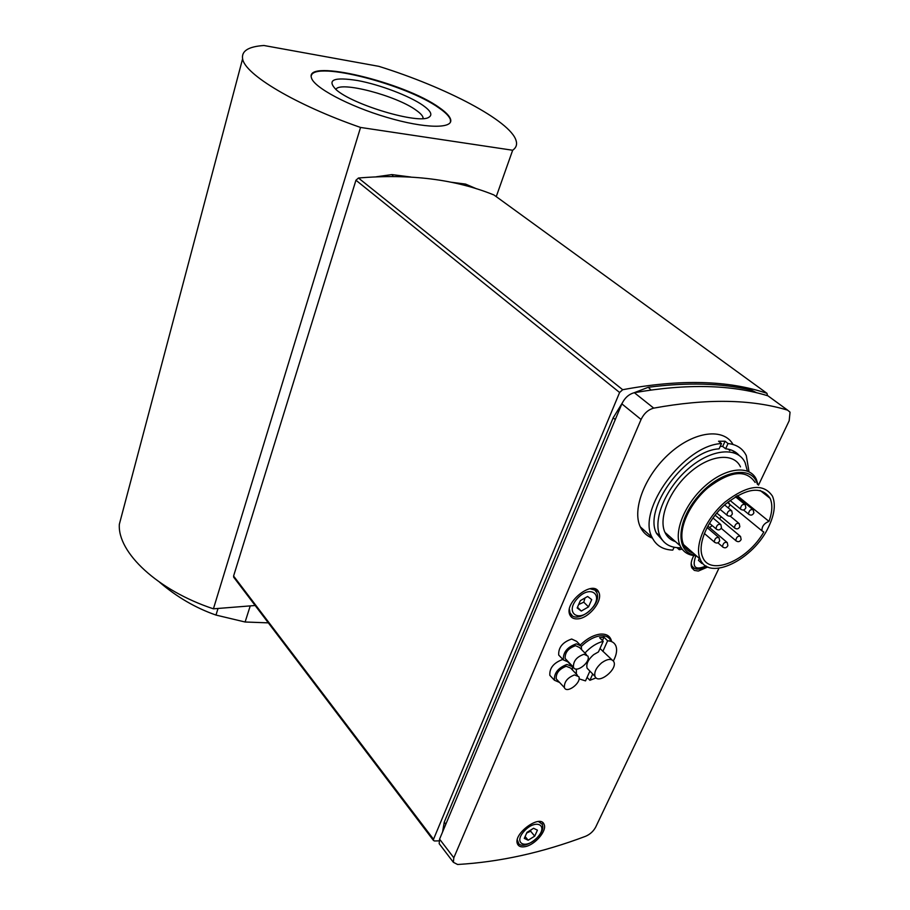 <?xml version="1.0" encoding="UTF-8"?>
<svg xmlns="http://www.w3.org/2000/svg" width="910" height="910" viewBox="0 0 910 910"><rect width="100%" height="100%" fill="white"/><g stroke="black" fill="none" stroke-linecap="round" stroke-linejoin="round"><path stroke-width="1.36" d="M702.6 563.062L701.872 563.483L698.448 560.332L699.335 558.422M770.156 397.442L767.96 395.839C731.469 384.566 686.936 383.519 634.35 392.699C628.924 394.11 624.749 397.841 621.86 403.869L439.575 839.134L439.177 843.661L440.269 845.094M652.447 538.14C646.908 536.092 642.858 532.327 640.276 526.833C631.802 509.19 645.224 474.815 669.987 453.066C694.626 431.101 723.723 427.723 733.028 444.467M736.008 452.532L736.224 453.68M682.147 549.151L679.258 549.685L676.949 547.638M675.163 547.433L673.957 547.547M674.094 547.24L672.786 550.106C662.901 549.776 655.996 545.511 652.06 537.332C636.579 510.123 684.183 445.001 721.505 443.568L718.559 441.248L725.077 441.225L728.034 443.534C736.679 444.478 742.776 448.516 746.302 455.637L749.01 471.744M728.034 443.534L725.623 448.778L722.677 446.469L720.242 446.321M722.677 446.469L725.077 441.225M664.243 542.235L656.679 533.658C642.744 509.122 685.31 450.587 719.105 448.835L721.505 443.568M680.157 547.74L679.258 549.685M725.623 448.778C731.31 449.403 735.803 451.599 739.102 455.364M657.429 533.92L656.702 533.692M729.217 449.403L729.786 450.598M559.582 682.466L554.406 680.214C553.985 673.104 558.16 667.849 566.919 664.459L572.345 666.643L572.561 670.101M557.602 680.35L556.215 678.871C555.874 673.184 559.206 668.986 566.213 666.268L570.559 668.02L577.395 675.174M551.574 677.177L549.833 675.322C549.39 668.213 553.553 662.981 562.289 659.613L562.983 659.511M574.472 674.924L578.817 676.665C581.786 682.648 566.691 694.125 564.393 687.596C564.086 681.909 567.453 677.688 574.472 674.924M601.646 662.821C596.164 667.644 593.957 672.183 595.026 676.414C598.086 684.911 617.788 669.521 613.852 661.741C611.622 658.339 607.562 658.692 601.646 662.821M602.454 640.549L603.967 637.182L599.576 637.671L603.216 641.322L598.473 651.913L593.65 654.665C588.19 659.466 586.006 663.981 587.098 668.213L588.975 670.147M611.929 659.807L600.009 648.5M603.967 637.182L607.607 640.811L602.864 651.389M592.706 674.014L589.885 680.293L587.087 677.381M579.067 678.849L585.517 680.885L589.896 671.102M603.216 641.322C596.755 642.995 590.658 646.896 584.925 653.05M576.36 669.055L576.371 674.094M610.701 640.64C608.972 636.966 605.525 635.362 600.384 635.828C593.991 636.727 587.655 640.219 581.388 646.305M589.885 680.293L596.118 677.859M613.374 660.933C616.605 654.87 617.401 649.797 615.786 645.702C614.364 642.596 611.634 640.97 607.607 640.811M611.6 641.527C610.439 636.09 606.606 633.633 600.088 634.134C593.491 635.043 586.939 638.627 580.421 644.86M729.274 450.188L728.819 449.312M666.131 534.568L667.348 534.488M681.158 547.695C671.034 548.127 664.016 544.316 660.103 536.286C652.447 520.167 665.415 488.363 688.438 468.639C711.347 448.698 737.691 446.412 745.085 462.587L747.383 471.027M675.459 541.621C670.624 540.108 667.132 537.036 664.971 532.395C658.135 518.04 669.68 489.773 690.121 472.256C710.46 454.545 733.915 452.463 740.501 466.887M696.298 555.76C688.552 555.487 683.16 552.131 680.134 545.727C673.434 531.394 685.264 502.957 705.898 485.223C726.453 467.285 749.954 465.021 756.392 479.445L758.053 484.757M695.615 555.168C675.3 553.166 676.016 521.498 698.38 496.018C720.379 470.22 752.342 464.464 757.37 484.211M693.409 553.235C688.87 551.858 685.594 548.992 683.603 544.646C677.324 531.201 688.438 504.527 707.787 487.897C730.184 470.902 745.972 469.082 755.141 482.448M768.768 526.549C753.833 559.65 708.663 581.82 700.199 559.184C694.046 545.761 705.466 518.916 725.02 502.058C747.633 484.825 763.456 482.869 772.488 496.189C775.786 504.208 774.546 514.332 768.768 526.549M763.808 531.986C747.713 560.571 710.028 576.644 702.668 557.17C696.912 544.635 707.582 519.576 725.827 503.856C746.917 487.76 761.693 485.929 770.133 498.373C772.726 504.47 772.34 512.125 768.961 521.373C764.07 523.352 761.738 526.515 761.977 530.837L763.808 531.986M737.271 495.677L768.961 521.373M730.161 504.72L728.193 507.882M721.312 516.846L719.491 518.825M712.189 525.582L709.595 527.584M729.774 504.402L728.193 501.865M568.625 662.161L563.324 659.875C562.983 652.333 567.328 646.987 576.383 643.836L581.319 646.145L581.57 649.604M566.611 660.057L565.144 658.521C564.86 652.481 568.34 648.204 575.575 645.679L579.534 647.522L586.415 654.563M560.526 656.94L558.695 655.029C558.319 647.488 562.653 642.153 571.685 639.025L576.633 641.345L579.431 644.212M583.958 654.279L587.905 656.099C590.943 662.173 575.791 673.798 573.437 667.178C573.186 661.149 576.701 656.838 583.958 654.279M718.934 568.261L595.72 827.042C593.445 831.274 590.078 834.345 585.63 836.267C542.405 852.613 499.715 862.032 457.593 864.489L453.373 862.305L453.817 857.777L641.072 419.476C644.041 413.39 648.261 409.602 653.733 408.135C706.581 398.455 751.205 399.126 787.605 410.148L790.051 412.185L789.186 420.727L758.519 485.121M525.263 846.618C521.248 847.415 518.654 846.528 517.483 843.957C512.626 833.958 540.62 813.551 544.123 824.46C547.206 830.637 535.103 844.833 525.263 846.618M577.895 618.857C573.948 619.175 571.275 617.879 569.887 614.944C563.461 602.352 593.877 578.783 598.848 592.421C603.148 600.6 589.1 618.254 577.895 618.857M707.843 566.953L698.311 571.071L694.33 570.411L691.827 567.817C690.485 564.61 691.145 560.537 693.807 555.578M528.164 840.226L524.285 838.372L526.981 832.377L533.578 828.271L537.423 830.17L534.716 836.131L528.164 840.226L525.127 836.517M526.697 833.014L530.632 831.205L530.905 829.943M530.632 831.205L534.716 836.131M581.285 611.054L577.167 607.96L580.33 600.645L587.633 596.471L591.705 599.61L588.531 606.879L581.285 611.054L577.475 607.254M578.635 604.547L583.765 602.181L585.016 597.961M583.765 602.181L588.531 606.879M355.947 180.225L619.608 392.494L622.69 389.719L358.46 178.019L355.947 180.225L233.586 576.041L233.904 577.497M619.608 392.494L433.524 839.282L233.586 576.041M439.041 840.851L434.468 840.976L433.433 840.408L433.524 839.282M494.483 195.354L766.982 393.336L767.494 395.702M766.982 393.336C728.216 380.209 680.123 379.004 622.69 389.719M493.948 194.968C455.307 179.304 410.148 173.651 358.46 178.019M159.671 582.298C176.927 597.074 195.695 608.005 215.988 615.069L245.108 622.008L268.336 622.861M218.025 608.449L215.988 615.069M245.108 622.008L250.239 605.901M512.66 150.252C516.197 147.75 517.335 144.497 516.05 140.47C510.226 120.871 446.014 87.269 378.867 66.35L263.934 45.5C248.453 46.558 241.343 50.983 242.606 58.797C244.71 74.358 295.534 104.9 360.553 127.445L512.66 150.252L496.246 196.64M422.866 105.298C409.193 95.789 379.891 84.664 357.755 80.558C333.754 76.77 326.519 79.784 336.052 89.612C352.762 104.912 418.93 124.488 428.826 117.288C432.819 114.933 430.839 110.929 422.866 105.298M335.881 89.464C339.43 80.66 396.612 95.698 416.2 110.269C420.158 113.056 422.445 115.468 423.048 117.504L423.161 118.539M450.495 122.031L450.393 119.654C449.347 116.366 445.559 112.476 439.018 107.983C406.85 84.619 314.792 60.674 311.322 75.621M255.153 605.503L213.418 608.824L360.553 127.445M123.123 509.998L119.346 524.274C117.356 552.461 157.635 590.385 213.418 608.824M439.166 107.516C445.707 112.021 449.495 115.911 450.552 119.187C453.908 129.015 424.97 128.708 386.784 117.344C348.632 106.129 313.245 87.189 311.379 77.578C305.055 58.263 404.813 82.48 439.166 107.516M735.143 453.203L735.587 452.236M735.416 452.122L734.95 453.135M733.767 451.144L733.13 452.509M691.19 563.313L691.793 565.861L693.943 568.159M705.989 565.975C695.104 570.638 691.748 567.226 695.9 555.748M651.037 389.969L648.216 387.296L634.168 392.733M615.262 419.624L613.204 417.792L613.511 417.064M753.025 391.971L750.852 390.037C721.289 383.133 687.084 382.223 648.216 387.296M445.786 824.301L444.262 822.083L444.728 820.991M730.025 500.443L740.399 508.929C742.651 510.692 744.471 510.328 745.859 507.825L745.21 504.686C742.606 503.878 741.002 505.289 740.399 508.929L740.99 509.475M709.425 523.25L715.977 528.79C718.24 530.598 720.072 530.223 721.471 527.686L720.845 524.592C718.229 523.75 716.602 525.15 715.977 528.79L716.557 529.336M704.317 533.442L714.213 541.916C716.466 543.714 718.274 543.361 719.673 540.836L719.059 537.764C716.466 536.934 714.851 538.322 714.213 541.916L714.771 542.451M721.209 528.312L735.769 540.574C737.987 542.326 739.773 541.962 741.138 539.505L740.524 536.422C737.976 535.66 736.383 537.036 735.769 540.574L736.315 541.086M743.527 509.987L748.464 514.025C750.693 515.765 752.502 515.401 753.878 512.922L753.241 509.805C750.659 509.02 749.066 510.43 748.464 514.025L749.044 514.559M720.06 509.373L726.874 515.037C729.137 516.823 730.969 516.459 732.368 513.923L731.742 510.806C729.103 509.964 727.488 511.374 726.874 515.037L727.477 515.595M717.91 542.826L722.46 546.717C724.69 548.491 726.498 548.127 727.875 545.636L727.261 542.576C724.69 541.78 723.097 543.156 722.46 546.717L723.006 547.24M716.773 513.058L734.415 527.777C736.645 529.54 738.454 529.176 739.841 526.685L739.216 523.591C736.634 522.795 735.03 524.194 734.415 527.777L734.984 528.312M653.733 408.135L634.35 392.699M767.96 395.839L787.605 410.148M453.817 857.777L439.575 839.134M621.86 403.869L641.072 419.476M517.301 839.816L518.768 843.559M517.096 841.306L517.665 842C521.794 852.875 547.445 834.026 542.076 824.141L538.47 821.537M524.262 831.058C535.876 818.409 548.946 825.052 537.378 837.428C526.06 849.894 512.626 843.672 524.262 831.058M569.41 609.313L570.013 612.919L572.174 615.49M569.25 612.146L570.013 612.919C575.575 626.16 603.421 604.433 596.539 592.296L594.833 590.078L589.839 588.702M577.44 598.439C590.533 584.027 604.365 594.992 591.352 609.029C578.612 623.248 564.325 612.828 577.44 598.439M466.557 185.89L465.26 184.048L450.587 182.148M393.2 176.449L391.937 174.595L410.808 177.029M691.179 565.303L691.793 565.861C694.774 570.16 699.608 570.251 706.274 566.157M622.133 403.232L613.204 417.792L444.262 822.094L442.578 831.956M756.756 392.824L751.535 390.197M652.06 537.332L640.276 526.833M549.833 675.322L554.406 680.214M568.113 662.218L570.559 664.778M556.215 678.871L564.393 687.596M587.098 668.213L595.026 676.414M660.103 536.286L656.394 532.998M680.134 545.727L664.971 532.395M700.199 559.184L683.603 544.646M735.451 496.746L744.505 504.106M712.951 517.949L720.151 524.001M707.024 527.527L718.377 537.184M715.078 515.14L739.864 535.876M736.429 496.166L752.536 509.236M724.61 504.925L731.026 510.214M707.798 526.071L726.601 542.019M730.15 516.084L738.522 523.023M770.133 498.373L760.1 490.399M728.444 503.321L761.977 530.837M558.695 655.029L563.324 659.875M565.144 658.521L573.437 667.178M542.383 822.378L544.123 824.46M595.413 589.1L598.848 592.421M439.177 843.661L453.373 862.305M540.483 822.242L539.926 821.582M593.4 589.248L592.637 588.508M465.556 184.082L476.442 188.757M233.62 577.122L433.433 840.408M376.342 176.779L391.937 174.595M422.706 118.573L423.048 117.504M242.606 58.797L119.346 524.274M734.757 453.055L735.246 452.008"/></g></svg>

